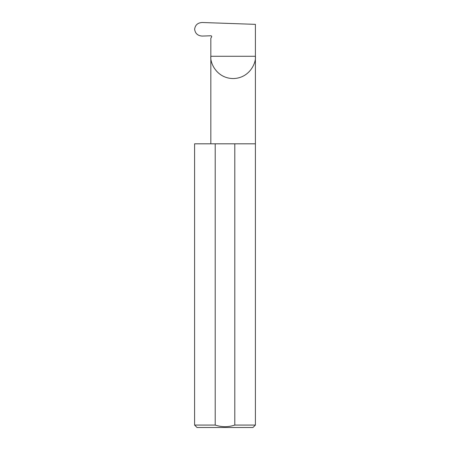 <?xml version="1.0" encoding="UTF-8"?>
<svg xmlns="http://www.w3.org/2000/svg" width="450" height="450" viewBox="0 0 450 450"><rect width="100%" height="100%" fill="white"/><g stroke="black" fill="none" stroke-linecap="round" stroke-linejoin="round"><path stroke-width="0.67" d="M211.635 36.337L211.562 36.99A0.81 0.81 0 0 0 210.831 35.775L202.241 36.073C197.769 35.775 195.227 33.502 194.625 29.256C195.216 25.037 197.73 22.787 202.168 22.5L255.398 24.356L255.398 56.278C256.292 62.797 249.604 78.255 233.111 78.559C216.624 78.255 209.936 62.797 210.831 56.278L210.831 143.814M211.562 36.99L210.831 38.256L210.831 56.278L255.398 56.278L255.398 425.07L252.962 427.5L197.038 427.5L194.602 425.07L215.207 425.07C221.76 427.207 228.291 427.207 234.793 425.07L255.398 425.07M234.793 425.07L234.793 143.814L255.398 143.814M194.602 425.07L194.602 143.814L215.207 143.814L215.207 425.07M234.793 143.814L215.207 143.814"/></g></svg>
